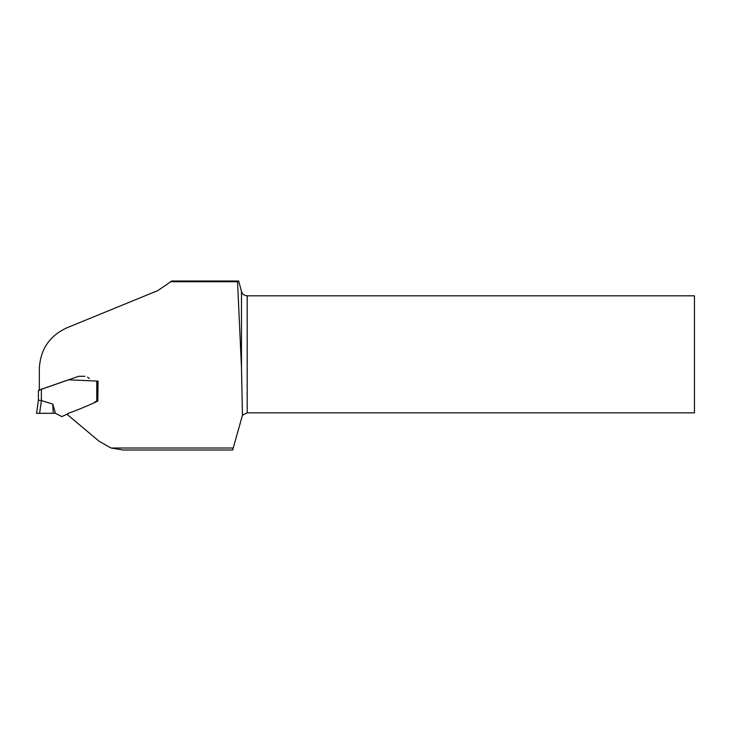 <?xml version="1.0" encoding="UTF-8"?>
<svg xmlns="http://www.w3.org/2000/svg" width="731" height="731" viewBox="0 0 731 731"><rect width="100%" height="100%" fill="white"/><g stroke="black" fill="none" stroke-linecap="round" stroke-linejoin="round"><path stroke-width="1.1" d="M170.798 281.727L237.548 281.727L241.477 367.309L242.454 415.208L232.696 449.985L122.991 449.985L111.075 448.012L99.206 441.332L67.645 414.842L67.837 413.508C78.162 409.808 88.149 405.659 97.799 401.063L98.036 381.107L68.458 379.818L39.328 389.961L39.328 368.89C40.232 349.592 49.425 335.894 66.914 327.799L157.786 290.609L170.798 281.727A37.738 37.738 0 0 0 171.465 281.015L237.548 281.015L237.548 281.727M241.477 367.309L241.477 291.422L238.69 281.015L237.548 281.015M67.837 413.508L67.645 414.842M39.328 390.491L39.328 389.961M694.45 412.823L694.45 295.817L247.197 295.817L247.197 412.823L694.45 412.823M241.477 291.422C242.4 294.173 244.309 295.635 247.197 295.817M247.197 412.823L242.454 415.208M39.611 413.298L55.401 413.262L52.833 404.124L41.402 400.579L39.611 413.298L36.55 413.344L38.405 400.131L38.405 390.354L78.592 376.337M78.82 376.301L83.407 376.291M83.498 376.291L84.933 376.291M87.546 377.077L89.365 378.594M41.365 389.257L41.365 400.57A20.578 2.961 98 0 1 41.402 400.579M96.775 381.125L96.775 401.063L94.4 402.269M61.687 416.542L55.401 413.262M81.104 376.291L82.247 376.291M67.782 413.892L61.715 416.633M52.833 404.124L53.208 413.289L36.55 413.335L53.208 413.289M41.365 400.57L38.405 400.131L36.55 413.335M111.075 448.012L233.226 448.012M97.515 401.045L97.515 381.107L97.488 401.017M54.56 413.271L55.446 413.262"/></g></svg>
